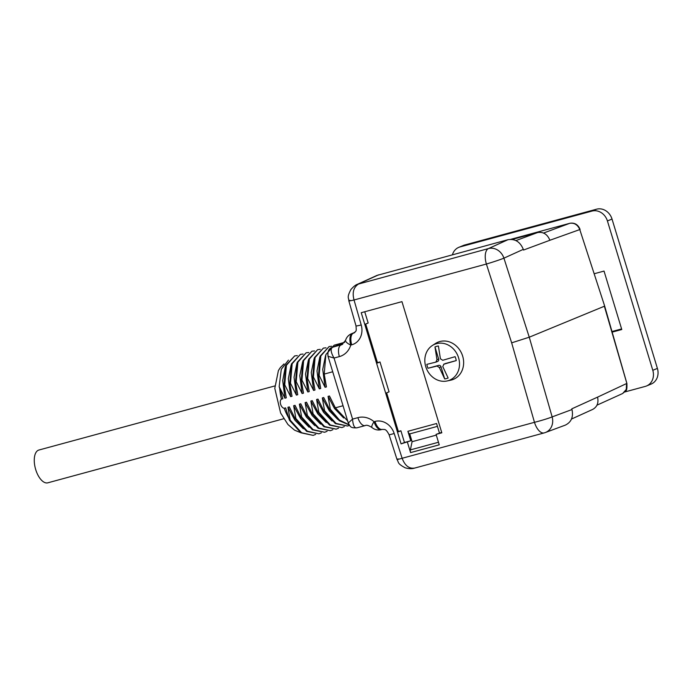 <?xml version="1.0" encoding="UTF-8"?>
<svg xmlns="http://www.w3.org/2000/svg" width="692" height="692" viewBox="0 0 692 692"><rect width="100%" height="100%" fill="white"/><g stroke="black" fill="none" stroke-linecap="round" stroke-linejoin="round"><path stroke-width="1.04" d="M432.396 345.481L435.571 343.44A20.12 17.568 67.6 0 1 461.927 354.07A20.12 17.568 67.6 0 1 450.726 380.185L447.032 380.981A19.437 16.971 67.6 0 1 425.762 366.673A19.437 16.971 67.6 0 1 432.396 345.481A19.437 16.971 67.6 0 1 457.853 355.749A19.437 16.971 67.6 0 1 447.032 380.981M409.716 433.901A3.399 1.652 -105.2 0 1 407.891 431.306L410.771 440.769L401.083 443.875L361.233 312.706L401.957 301.643L441.816 432.811L436.081 434.377L439.247 444.818L410.572 452.603A3.399 1.652 -105.2 0 1 410.365 449.895L412.086 441.695L409.716 433.901L437.439 426.367M407.398 442.162L410.572 452.603M428.011 368.256L438.702 365.35A2.041 1.782 67.6 0 1 441.02 366.829L444.697 378.939L439.342 367.521L437.024 366.042L428.011 368.256A16.876 14.731 -112.4 0 1 427.31 366.336A16.876 14.731 -112.4 0 1 426.826 364.364L436.038 362.08M435.839 362.15L436.972 359.736L434.974 346.934L438.65 359.044A2.041 1.782 67.6 0 1 437.517 361.458M445.224 363.629A2.041 1.782 67.6 0 1 445.587 363.482L456.279 360.575A16.876 14.731 -112.4 0 0 455.094 356.683L442.724 360.281L440.415 358.793L438.408 346A16.876 14.731 -112.4 0 0 434.974 346.934M456.279 360.575L443.684 364.252M445.587 363.482L443.909 364.174L442.785 366.587L448.139 378.005A16.876 14.731 -112.4 0 1 444.697 378.939M274.793 385.954L38.916 450.025A16.989 8.243 74.8 0 0 35.422 468.588A16.989 8.243 74.8 0 0 47.826 482.817L283.703 418.747M313.199 435.389L300.933 432.794L289.464 420.286L290.156 420.105L301.617 432.751L313.199 435.389L315.647 434.386M318.934 433.832L306.668 431.375L295.199 418.729L295.891 418.548L307.36 431.194L318.934 433.832L321.382 432.829M324.669 432.266L312.403 429.818L300.933 417.172L301.625 416.991L313.095 429.637L324.678 432.266L327.117 431.272M330.413 430.709L318.138 428.262L306.668 415.615L307.36 415.434L318.83 428.071L330.413 430.709L332.852 429.706M336.148 429.152L323.873 426.704L312.412 414.058L313.095 413.868L324.565 426.514L336.148 429.152L338.587 428.149M341.883 427.595L329.617 425.147L318.147 412.501L318.83 412.311L330.3 424.957L341.883 427.595L344.322 426.592M347.618 426.038L335.352 423.59L323.882 410.944L324.565 410.754L336.035 423.4L347.618 426.038L349.486 425.338M324.47 376.483L326.442 386.923L325.067 387.295L322.732 369.416L325.543 355.619M318.735 378.04L320.707 388.48L319.332 388.852L316.997 370.973L319.808 357.176M313 379.597L314.972 390.037L313.588 390.418L311.262 372.53L314.073 358.733M307.265 381.162L309.238 391.594L307.853 391.975L305.527 374.087L308.338 360.29M301.53 382.719L303.494 393.16L302.119 393.532L299.792 375.644L302.603 361.855M295.795 384.276L297.759 394.717L296.384 395.089L294.057 377.201L296.868 363.412M290.06 385.833L292.024 396.274L290.649 396.646L288.322 378.766L291.133 364.969M297.318 355.602L294.688 355.904L286.419 365.307L284.741 384.804L290.649 396.646M303.053 354.045L300.423 354.347L292.154 363.75L290.484 383.247L296.384 395.089M308.788 352.488L306.158 352.782L297.889 362.193L296.219 381.69L302.119 393.532M314.523 350.922L311.902 351.225L303.624 360.636L301.954 380.133L307.853 391.975M320.258 349.365L317.637 349.668L309.359 359.07L307.689 378.567L313.588 390.418M325.993 347.808L323.372 348.111L315.094 357.513L313.424 377.01L319.332 388.852M331.736 346.251L329.107 346.554L320.828 355.956L319.159 375.453L325.067 387.295M292.024 396.274L289.792 383.429L291.462 363.931L300.423 354.347M297.759 394.717L295.527 381.872L297.197 362.374L306.167 352.782M303.494 393.16L301.262 380.315L302.94 360.817L311.902 351.225M309.238 391.594L306.997 378.758L308.675 359.26L317.637 349.668M314.972 390.037L312.741 377.201L314.41 357.703L323.372 348.111M320.707 388.48L318.476 375.644L320.145 356.146L329.107 346.554M326.442 386.923L324.211 374.087L325.88 354.589L334.158 345.178L344.201 342.453M347.661 420.97L335.352 407.822L343.033 405.737M349.252 425.026L339.218 420.667L329.617 409.387L330.3 409.197L339.461 420.07L349.088 424.767M288.46 360.117L281.272 369.355L279.17 386.629L282.855 398.765L281.419 399.154C278.85 401.083 280.943 407.882 284.187 408.28L285.623 407.891L289.464 420.286M284.317 387.39L286.289 397.831L284.914 398.203L282.708 380.565L285.372 366.604M286.289 397.831L284.057 384.986L285.727 365.497L294.688 355.904M284.741 384.804L284.057 384.986M290.484 383.247L289.792 383.429M296.219 381.69L295.527 381.872M301.954 380.133L301.262 380.315M307.689 378.567L306.997 378.758M313.424 377.01L312.741 377.201M319.159 375.453L318.476 375.644M343.682 417.985L334.513 408.522L328.069 396.36L329.453 395.98L330.343 398.108M337.748 419.413L329.288 410.797L322.334 397.917L323.718 397.537L324.288 398.929M332.013 420.97L323.553 412.354L316.599 399.474L317.974 399.102L318.554 400.486M326.269 422.527L317.818 413.911L310.864 401.031L312.239 400.659L312.819 402.043M320.534 424.084L312.083 415.468L305.129 402.588L306.504 402.216L307.084 403.6M314.799 425.641L306.348 417.025L299.394 404.145L300.769 403.773L301.349 405.157M309.065 427.206L300.605 418.591L293.659 405.702L295.034 405.33L295.614 406.714M303.33 428.763L294.87 420.148L287.924 407.259L289.299 406.887L289.87 408.271M287.924 407.259L290.156 420.105M293.659 405.702L295.891 418.548M299.394 404.145L301.625 416.991M305.129 402.588L307.36 415.434M310.864 401.031L313.095 413.868M316.599 399.474L318.83 412.311M322.334 397.917L324.565 410.754M328.069 396.36L330.3 409.197M295.199 418.729L289.299 406.887M300.933 417.172L295.034 405.33M306.668 415.615L300.769 403.773M312.412 414.058L306.504 402.216M318.147 412.501L312.239 400.659M323.882 410.944L317.974 399.102M329.617 409.387L323.718 397.537M335.352 407.822L329.453 395.98M332.714 371.768L324.211 374.087M512.236 239.441L537.615 232.547C543.289 231.656 547.381 234.225 549.889 240.262L523.524 250.046L523.308 249.354L503.923 258.159A13.589 11.85 -114.4 0 0 488.466 248.566L507.954 239.709C515.047 238.593 520.168 241.811 523.308 249.354M622.644 393.506L625.724 390.911C626.71 390.703 627.099 388.195 626.883 383.385L604.67 306.08L579.784 229.571L549.889 240.262M596.98 405.166L622.679 393.497L626.269 389.432L626.563 383.55L597.559 397.139C598.779 402.805 597.17 406.887 592.741 409.387L571.514 419.032M376.924 275.433L507.954 239.709M626.848 383.394L604.358 306.236L529.259 337.203L552.147 416.904A13.589 0.839 164 0 1 534.475 422.319A13.589 6.591 -105.2 0 0 544.172 432.915A13.589 6.591 -105.2 0 0 544.448 432.829A13.589 11.876 -110.4 0 0 545.339 432.535A13.589 11.876 -110.4 0 0 552.147 416.904L571.981 409.543L571.774 408.851L597.559 397.139M571.981 409.543C573.53 417.017 571.298 422.215 565.278 425.139L545.339 432.535M604.661 306.063L579.784 229.571C577.716 224.77 574.395 222.677 569.827 223.291L569.931 223.265M378.498 274.871L358.984 283.737C353.655 286.964 352.012 292.379 354.036 299.982C349.218 301.132 347.86 301.228 349.979 300.25M344.651 342.315L332.8 347.194C330.257 348.56 330.672 352.176 334.028 358.058L328.017 356.285L348.284 423.002L352.574 419.092C353.007 425.675 354.572 428.556 357.262 427.717M348.284 423.011L348.284 423.002C350.472 426.609 350.135 428.149 356.986 427.812L365.186 425.589C366.535 424.81 368.819 425.476 372.045 427.578A10.198 10.198 0 0 0 381.318 429.645A10.198 4.948 74.8 0 1 374.043 421.696L375.003 421.437A16.989 14.835 67.6 0 1 394.189 433.495L402.13 458.277L534.475 422.319L511.656 342.843L486.389 264.033L354.036 299.982L361.215 324.972A16.989 14.835 67.6 0 1 351.718 344.815L350.766 345.074A20.388 17.802 67.6 0 1 339.365 356.605L334.028 358.058L352.574 419.092L357.911 417.648A20.388 17.802 67.6 0 1 374.043 421.696A10.198 2.526 130.3 0 0 372.045 427.578M398.177 458.882C396.049 459.834 397.372 459.626 402.13 458.277C405.036 465.846 409.318 469.089 414.966 468M503.871 258.375L503.923 258.159A13.589 0.614 162.2 0 1 486.389 264.033A13.589 6.591 74.8 0 1 488.466 248.566L357.202 284.403L376.924 275.442M503.923 258.159L529.259 337.203L511.656 342.843M394.189 433.495A10.198 0.458 162.2 0 1 389.077 434.714L397.018 459.488C398.99 462.507 396.923 463.398 405.201 467.809C411.299 469.565 414.361 468.077 413.816 468.311L544.172 432.915A13.589 13.589 0 0 0 545.365 432.526M279.17 386.629L284.914 398.203M410.771 440.769L404.457 442.491L400.91 430.796L398.454 431.808L386.62 392.848L389.068 391.836L379.995 361.968L377.547 362.98L365.705 324.012L368.161 323.008L364.736 311.755M400.91 430.796L398.358 431.488M379.995 361.968L377.443 362.66M441.678 432.379L436.081 434.377M404.457 442.491L401.083 443.875M407.891 431.306L436.574 423.513L439.446 432.984M436.306 435.112L412.086 441.695M621.598 328.925L611.979 331.537M594.298 273.721L604.029 271.074L621.779 329.522L612.152 332.134M624.859 391.949L645.273 386.404A13.589 11.868 -112.4 0 0 646.51 385.98A13.589 11.868 -112.4 0 0 652.798 370.298L607.42 220.947A13.589 11.868 -112.4 0 0 592.006 211.077L460.076 246.914A13.589 11.868 -112.4 0 0 458.839 247.329A13.589 11.868 -112.4 0 0 452.421 254.794M646.51 385.98L651.111 384.086A13.589 11.868 -112.4 0 0 657.4 368.403L612.022 219.053A13.589 11.868 -112.4 0 0 596.608 209.183L464.678 245.011A13.589 11.868 -112.4 0 0 463.441 245.435L458.839 247.329M441.02 366.829L439.342 367.521M437.024 366.042L438.702 365.35M436.972 359.728L438.65 359.044M279.706 388.394A37.013 17.949 74.8 0 0 281.419 399.154M328.008 356.285C327.48 351.311 328.873 348.353 332.186 347.41A6.799 5.934 -112.4 0 1 332.8 347.194L342.652 344.287M543.557 233.04L569.827 223.291L510.757 239.337M515.947 240.582L537.615 232.547M354.797 332.454L352.401 333.44L354.399 332.748M339.365 356.605A10.198 4.948 -105.2 0 1 341 344.971A10.198 8.901 -112.4 0 0 341.935 344.651L345.611 340.213A10.198 3.399 -163.1 0 0 350.766 345.074A10.198 4.948 -105.2 0 1 352.401 333.44A10.198 8.901 67.6 0 0 351.475 333.752L354.927 332.333M284.187 408.28A37.013 17.949 74.8 0 0 288.668 417.89M351.718 344.815A10.198 4.948 -105.2 0 1 353.361 333.181A6.799 5.934 -112.4 0 0 353.975 332.964C356.19 330.499 356.518 332.359 356.008 325.889A10.198 0.631 164 0 0 361.215 324.972M357.911 417.648A10.198 4.948 74.8 0 0 365.186 425.589M375.003 421.437A10.198 4.948 74.8 0 0 382.269 429.386L381.318 429.645M410.365 449.895L438.468 442.257M652.798 370.298L657.4 368.403M607.42 220.947L612.022 219.053M592.006 211.077L596.608 209.183M460.076 246.914L464.678 245.011M436.176 362.02L437.707 361.397M443.78 364.217L445.406 363.542M580.095 229.398C578.045 224.563 574.637 222.521 569.888 223.265M357.47 284.282C355.697 284.81 353.5 286.575 350.879 289.567C346.666 297.707 348.707 297.352 348.837 300.899L356.008 325.889M351.475 333.752A10.198 10.198 0 0 0 345.611 340.213M382.269 429.386C384.709 429.732 385.669 428.244 389.077 434.714M332.186 347.41L344.685 342.255M300.899 432.768L294.532 430.147L287.967 424.533L280.615 413.02L274.793 388.359L278.4 370.583L280.277 367.651L283.997 363.94"/></g></svg>
